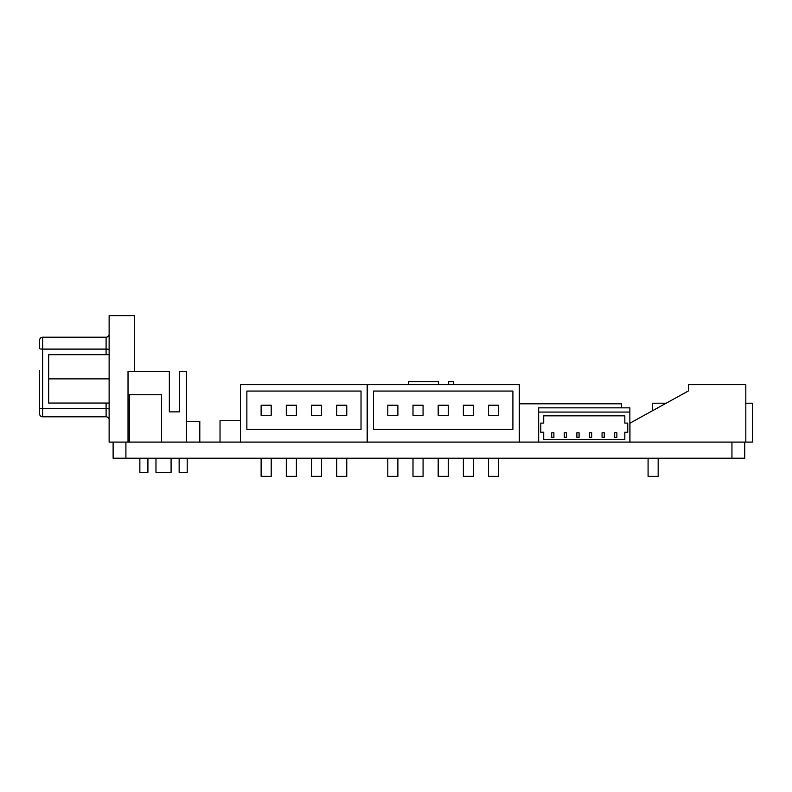 <?xml version="1.0" encoding="UTF-8"?>
<svg xmlns="http://www.w3.org/2000/svg" width="792" height="792" viewBox="0 0 792 792"><rect width="100%" height="100%" fill="white"/><g stroke="black" fill="none" stroke-linecap="round" stroke-linejoin="round"><path stroke-width="1.19" d="M125.908 442.094L125.908 458.221L113.117 458.221L113.117 442.094L240.471 442.094L240.471 384.665L367.419 384.665L367.419 442.094L240.471 442.094M519.295 442.094L367.151 442.094L367.151 384.665L519.295 384.665L519.295 442.094L744.747 442.094L744.747 458.221L731.947 458.221L731.947 442.094M125.908 458.221L731.947 458.221M128.027 442.094L128.027 371.567L169.34 371.567L169.34 411.87L179.418 411.87L179.418 371.567L186.466 371.567L186.466 442.094M169.34 411.87L179.418 411.87M745.817 403.207L752.4 403.207L752.4 442.094L744.747 442.094M666.181 403.207L652.648 403.207L652.648 410.662M519.295 403.811L621.601 403.811L621.601 407.84M240.471 420.74L220.028 420.74L220.028 442.094M658.162 458.221L658.162 476.358L648.084 476.358L648.084 458.221M629.947 442.094L629.947 423.175L688.585 390.852L688.585 384.665L745.817 384.665L745.817 442.094M346.767 458.221L346.767 476.358L336.689 476.358L336.689 458.221M321.572 458.221L321.572 476.358L311.503 476.358L311.503 458.221M296.386 458.221L296.386 476.358L286.308 476.358L286.308 458.221M271.201 458.221L271.201 476.358L261.122 476.358L261.122 458.221M336.689 405.217L336.689 415.295L346.767 415.295L346.767 405.217L336.689 405.217M311.503 405.217L311.503 415.295L321.572 415.295L321.572 405.217L311.503 405.217M246.866 429.452L361.023 429.452L361.023 391.06L246.866 391.06L246.866 429.452M261.122 405.217L261.122 415.295L271.201 415.295L271.201 405.217L261.122 405.217M286.308 405.217L286.308 415.295L296.386 415.295L296.386 405.217L286.308 405.217M498.643 458.221L498.643 476.358L488.565 476.358L488.565 458.221M473.448 458.221L473.448 476.358L463.37 476.358L463.37 458.221M448.262 458.221L448.262 476.358L438.184 476.358L438.184 458.221M423.067 458.221L423.067 476.358L412.998 476.358L412.998 458.221M397.881 458.221L397.881 476.358L387.803 476.358L387.803 458.221M488.565 405.217L488.565 415.295L498.643 415.295L498.643 405.217L488.565 405.217M463.37 405.217L463.37 415.295L473.448 415.295L473.448 405.217L463.37 405.217M438.184 405.217L438.184 415.295L448.262 415.295L448.262 405.217L438.184 405.217M373.547 429.452L512.899 429.452L512.899 391.06L373.547 391.06L373.547 429.452M387.803 405.217L387.803 415.295L397.881 415.295L397.881 405.217L387.803 405.217M412.998 405.217L412.998 415.295L423.067 415.295L423.067 405.217L412.998 405.217M614.661 432.778L614.661 437.313L616.869 437.313L616.869 432.778L614.661 432.778M602.068 432.778L602.068 437.313L604.276 437.313L604.276 432.778L602.068 432.778M589.466 432.778L589.466 437.313L591.673 437.313L591.673 432.778L589.466 432.778M576.873 432.778L576.873 437.313L579.081 437.313L579.081 432.778L576.873 432.778M629.868 412.078L629.868 407.84L538.679 407.84L538.679 412.078L629.868 412.078L629.868 442.094M543.718 423.096L540.788 423.096L540.788 432.234L543.718 432.234L543.718 439.51L624.829 439.51L624.829 432.234L627.759 432.234L627.759 423.096L624.829 423.096L624.829 415.83L543.718 415.83L543.718 423.096M538.679 412.078L538.679 442.094M551.687 432.778L551.687 437.313L553.895 437.313L553.895 432.778L551.687 432.778M564.28 432.778L564.28 437.313L566.488 437.313L566.488 432.778L564.28 432.778M161.558 442.094L161.558 394.743L129.324 394.743L129.324 442.094M408.375 384.665L408.375 381.645L438.61 381.645L438.61 384.665M448.678 384.665L448.678 381.645L453.717 381.645L453.717 384.665M39.6 347.282L39.6 340.233A3.019 3.019 0 0 1 42.619 337.204L106.098 337.204A3.019 3.019 0 0 0 109.128 334.184A3.019 3.019 0 0 1 106.098 337.204L106.098 349.104L42.619 349.104L42.619 408.553L106.098 408.553L106.098 403.049M187.209 458.221L187.209 472.329L179.15 472.329L179.15 458.221M147.916 458.221L147.916 472.329L139.857 472.329L139.857 458.221M171.092 458.221L171.092 472.329L155.975 472.329L155.975 458.221M134.313 371.567L134.313 315.642L109.128 315.642L109.128 442.094L113.117 442.094M186.466 421.443L199.802 421.443L199.802 442.094M109.128 409.098A3.019 0.544 0 0 0 106.098 408.553L106.098 416.81A3.019 3.019 0 0 1 109.128 419.829A3.019 3.019 0 0 0 106.098 416.81L42.619 416.81A3.019 3.019 0 0 1 39.6 413.78L39.6 370.507M39.6 383.308L39.6 390.456M39.6 403.257L39.6 408.009A3.019 0.544 180 0 0 42.619 408.553L42.619 416.81A3.019 3.019 0 0 1 39.6 413.78M109.128 403.049L48.668 403.049L48.668 354.687L109.128 354.687M48.668 378.873L109.128 378.873M106.098 354.687L106.098 349.104A3.019 0.544 0 0 1 109.128 349.648M39.6 340.233A3.019 3.019 0 0 1 42.619 337.204L42.619 349.104A3.019 0.544 180 0 1 39.6 348.559"/></g></svg>
